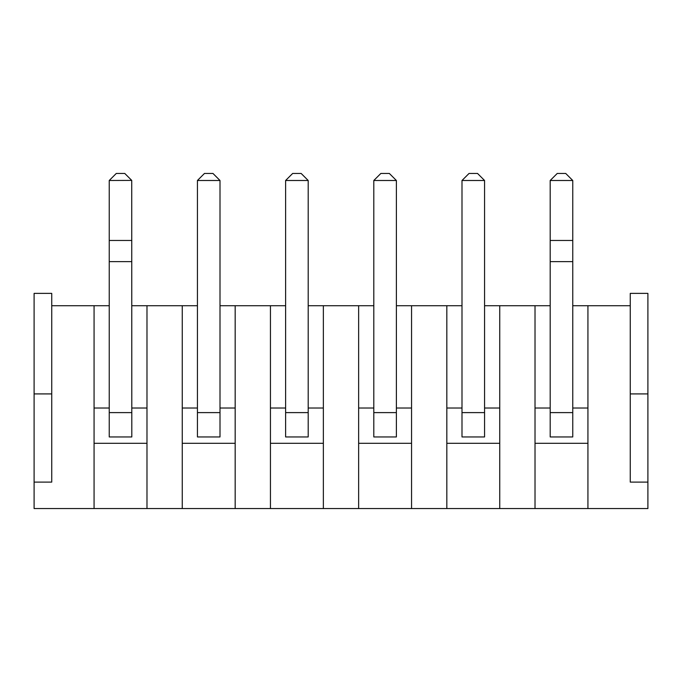 <?xml version="1.0" encoding="UTF-8"?>
<svg xmlns="http://www.w3.org/2000/svg" width="682" height="682" viewBox="0 0 682 682"><rect width="100%" height="100%" fill="white"/><g stroke="black" fill="none" stroke-linecap="round" stroke-linejoin="round"><path stroke-width="1.02" d="M647.9 482.106L630.262 482.106L630.262 293.379L647.9 293.379L647.9 508.559L34.1 508.559L34.1 293.379L51.738 293.379L51.738 393.915L34.1 393.915M34.1 482.106L51.738 482.106L51.738 393.915M51.738 305.724L94.065 305.724L94.065 508.559M572.761 305.724L630.262 305.724M550.186 305.724L535.02 305.724L535.02 508.559M484.57 305.724L535.02 305.724M461.995 305.724L446.829 305.724L446.829 508.559M396.387 305.724L446.829 305.724M373.804 305.724L358.638 305.724L358.638 508.559M308.196 305.724L358.638 305.724M285.613 305.724L270.447 305.724L270.447 508.559M220.005 305.724L270.447 305.724M197.43 305.724L182.256 305.724L182.256 508.559M131.814 305.724L182.256 305.724M109.239 305.724L94.065 305.724M587.935 305.724L587.935 508.559M647.9 393.915L630.262 393.915M146.98 408.024L131.814 408.024M109.239 408.024L94.065 408.024M146.98 305.724L146.98 508.559M235.171 408.024L220.005 408.024M197.43 408.024L182.256 408.024M235.171 305.724L235.171 508.559M323.362 408.024L308.196 408.024M285.613 408.024L270.447 408.024M323.362 305.724L323.362 508.559M411.553 408.024L396.387 408.024M373.804 408.024L358.638 408.024M411.553 305.724L411.553 508.559M499.744 408.024L484.57 408.024M461.995 408.024L446.829 408.024M499.744 305.724L499.744 508.559M587.935 408.024L572.761 408.024M550.186 408.024L535.02 408.024M587.935 443.3L535.02 443.3M499.744 443.3L446.829 443.3M411.553 443.3L358.638 443.3M323.362 443.3L270.447 443.3M235.171 443.3L182.256 443.3M146.98 443.3L94.065 443.3M109.239 436.949L131.814 436.949L131.728 180.406L109.239 180.491L109.239 436.949L131.814 436.949M220.005 412.61L220.005 180.491L197.43 180.491L197.43 436.949L220.005 436.949L220.005 412.61L197.43 412.61M308.196 412.61L308.196 180.491L285.613 180.491L285.613 436.949L308.196 436.949L308.196 412.61L285.613 412.61M396.387 412.61L396.387 180.491L373.804 180.491L373.804 436.949L396.387 436.949L396.387 412.61L373.804 412.61M461.995 412.61L461.995 180.491L484.57 180.491L484.57 412.61L461.995 412.61L461.995 436.949L484.57 436.949L484.57 412.61M572.761 240.465L572.761 180.491L550.186 180.491L550.186 436.949L572.761 436.949L572.761 240.465L550.186 240.465M131.814 261.632L109.239 261.632M131.814 240.465L109.239 240.465M109.325 180.406L116.29 173.441L124.755 173.441L131.728 180.406M197.43 180.491L204.481 173.441L212.946 173.441L220.005 180.491M285.613 180.491L292.672 173.441L301.137 173.441L308.196 180.491M373.804 180.491L380.863 173.441L389.328 173.441L396.387 180.491M484.57 180.491L477.519 173.441L469.054 173.441L461.995 180.491M572.761 261.632L550.186 261.632M550.272 180.406L557.245 173.441L565.71 173.441L572.675 180.406M131.814 412.61L109.239 412.61M572.761 412.61L550.186 412.61"/></g></svg>
